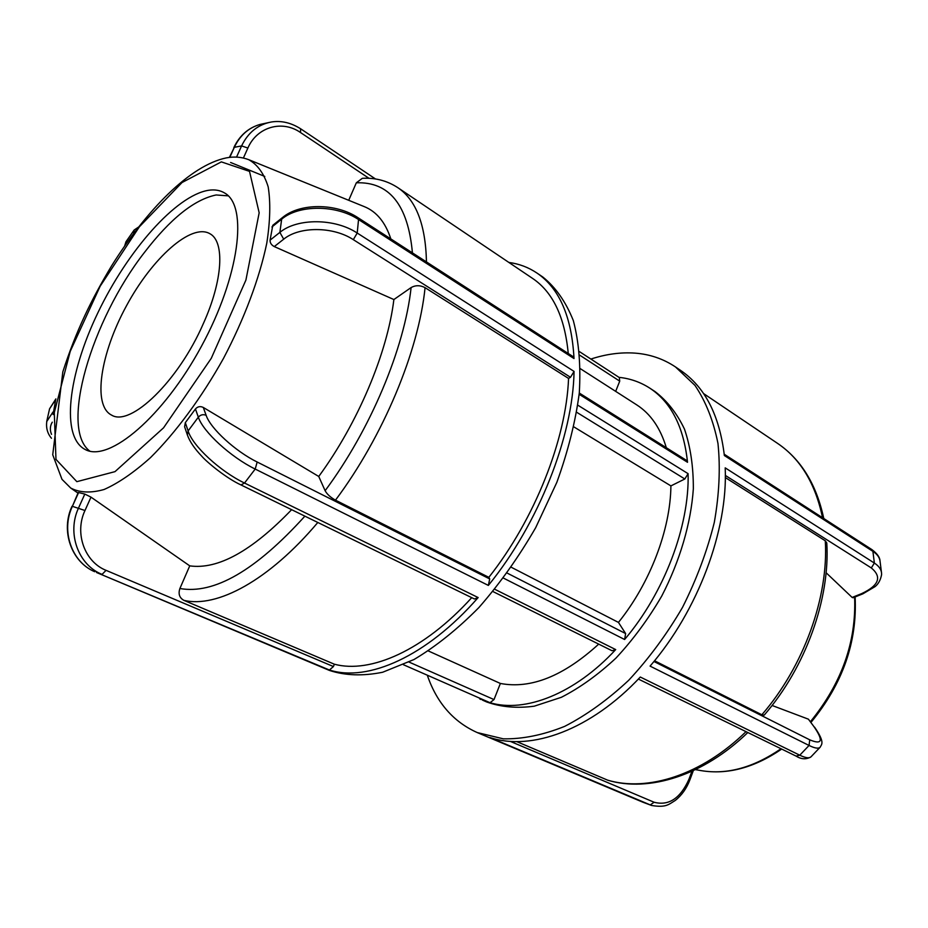 <?xml version="1.0" encoding="UTF-8"?>
<svg xmlns="http://www.w3.org/2000/svg" width="928" height="928" viewBox="0 0 928 928"><rect width="100%" height="100%" fill="white"/><g stroke="black" fill="none" stroke-linecap="round" stroke-linejoin="round"><path stroke-width="1.39" d="M511.27 567.263L618.454 622.41L625.623 633.557L624.614 639.496C664.344 592.702 689.492 525.956 688.1 473.674L684.829 478.987L670.909 485.901L573.887 426.903M598.699 644.113C563.621 676.118 530.851 689.226 500.378 683.46L494.009 699.573L490.03 702.716C525.004 713.098 574.629 693.97 615.705 649.588L612.051 650.748L492.896 591.53M579.292 393.043L686.5 460.392L687.52 462.295C683.774 427.031 671.222 402.323 649.855 388.182L655.04 391.581C667.128 400.803 676.941 413.32 684.481 429.13C690.467 446.658 693.413 466.54 693.344 488.778C690.954 523.276 680.015 560.709 661.745 596.054C648.382 618.976 633.128 639.647 616.006 658.045C598.2 674.668 579.988 687.752 561.37 697.299L534.261 706.185C516.896 708.493 501.05 707.09 486.724 701.997L482.432 700.095M479.695 698.9L481.052 699.515M649.855 388.182C640.529 382.139 630.251 378.531 618.999 377.348M579.571 351.7L619.301 377.557L619.73 381.141L615.682 391.372M580.429 368.741L636.759 404.898C650.574 413.784 660.423 428.052 666.304 447.702M670.909 485.901C670.468 529.552 650.145 583.086 618.454 622.41M428.365 650.969L500.378 683.46M203.383 323.501C178.466 381.048 130.546 427.112 111.58 415.106C92.232 405.49 100.491 353.359 126.463 305.822C152.134 258.123 191.307 222.766 209.925 233.728C224.889 241.605 222.917 280.244 203.383 323.501M125.442 244.795L125.976 241.744L124.677 245.885M125.976 241.744L134.189 229.982L133.667 233.415M357.883 217.639L573.133 356.654L574.014 358.544C571.764 316.761 559.375 288.248 536.86 272.983L542.822 277.02C555.71 287.355 565.871 301.878 573.318 320.578C578.898 341.527 580.893 365.655 579.292 392.962C575.499 421.625 568.017 451.402 556.858 482.305L535.676 527.696C518.729 557.02 499.809 583.631 478.906 607.55C457.4 629.277 435.731 646.607 413.923 659.564L382.638 672.255C362.906 676.222 345.193 675.619 329.498 670.457L96.524 572.506L329.417 670.016C367.685 682.324 426.648 656.595 478.152 597.562L474.463 599.001L240.886 484.892M536.86 272.983C528.415 267.322 519.077 263.807 508.846 262.438M478.152 597.562L244.516 483.036C220.098 471.378 192.502 445.834 188.117 430.928L187.363 434.942L184.602 426.729L185.322 422.658L195.448 408.981C197.641 406.51 200.251 406 203.302 407.45L318.745 476.47L325.125 490.715C327.085 494.264 330.542 497.408 335.484 500.157L488.836 577.344L489.717 578.933L488.36 585.417C538.669 523.682 573.005 436.38 574.061 371.42L570.5 377.29L568.562 378.427L425.07 287.668C420.187 285.128 415.535 285.093 411.104 287.564L393.878 299.547L274.282 246.581C271.347 245.004 269.955 242.858 270.083 240.143L272.786 225.318L282.518 217.523L281.66 219.182C298.909 204.485 336.435 204.682 358.544 219.542L574.014 358.544M53.163 414.549L52.931 412.078L46.748 421.532C45.959 428.075 47.537 433.654 51.469 438.26M55.877 398.901L49.578 408.807L55.75 399.504M72.013 506.282L72.013 506.294C60.459 530.677 71.328 561.916 94.749 571.741L94.726 571.729C71.618 562.078 60.738 530.839 72.384 506.328L78.242 492.478L84.819 494.067L90.99 497.141L189.741 565.86L179.893 588.514C178.106 593.897 179.44 597.841 183.883 600.346L334.382 664.216L333.419 666.548L329.417 670.016M84.819 494.067L78.555 507.987C66.654 533.113 78.3 565.059 102.08 574.386L106.059 570.349C84.657 561.892 74.24 533.136 84.982 510.516L72.384 506.328L78.613 492.536M489.717 578.933L257.172 462.016C235.318 451.286 210.412 428.434 206.132 415.292C203.139 414.108 200.529 414.735 198.337 417.171C203.023 431.729 230.84 457.202 255.2 469.058L488.36 585.417M574.061 371.42L357.21 233.044C334.962 218.196 297.215 217.976 279.873 232.394L283.701 239.18C299.361 226.212 333.256 226.374 353.313 239.656L570.5 377.29M426.462 261.928C425.627 224.657 416.046 199.88 397.718 187.595C387.104 180.705 375.306 177.608 362.314 178.327L356.329 182.804L348.719 200.297M248.762 159.697C241.651 156.96 234.134 156.356 226.223 157.911C190.159 165.439 146.728 209.635 111.488 266.034C91.315 299.709 76.247 330.38 62.826 371.85L52.734 454.766L61.979 479.324L70.725 488.047C79.727 492.756 90.84 493.244 104.087 489.497C118.378 483.175 133.852 472.538 150.522 457.597C175.914 432.367 201.562 397.636 223.474 358.428C244.377 318.664 259.492 278.226 266.788 243.171C270.21 221.05 270.674 202.281 268.18 186.864C264.097 173.71 257.624 164.662 248.762 159.697L364.298 206.631C376.559 211.572 385.398 222.337 390.839 238.925M393.878 299.547C387.428 352.872 357.953 423.064 318.745 476.47M291.624 509.681C251.824 551.081 217.86 569.815 189.741 565.86M397.718 187.595L532.533 278.377C552.891 292.065 564.792 317.109 568.249 353.498M568.562 378.427C566.219 439.466 534.76 519.228 488.836 577.344M471.726 597.655C424.038 650.354 370.492 673.89 334.382 664.216M89.854 451.147C59.264 428.504 91.547 320.369 144.234 252.706C170.276 218.753 194.242 199.508 216.154 194.973L228.276 195.854M229.39 157.424L234.332 147.32C239.934 135.453 248.484 127.832 259.968 124.456L271.359 121.997C258.03 124.503 248.112 132.472 241.593 145.905L247.88 148.051C256.975 126.834 282.274 119.7 300.486 132.518L369.008 178.315M230.608 162.481L264.782 176.436M208.51 190.286C214.728 189.347 220.11 190.252 224.669 193.024C248.286 206.004 239.552 276.312 201.364 346.434C163.432 416.707 109.272 462.376 85.515 449.674C60.378 437.343 68.092 374.61 97.858 312.817C127.391 250.931 175.833 195.53 208.51 190.286M590.892 359.055C606.019 354.113 620.693 352.13 634.914 353.116C649.762 354.206 663.288 358.811 675.468 366.931L694.979 385.398C705.767 401.36 713.435 420.744 717.982 443.526C720.488 467.956 719.258 494.264 714.293 522.452C707.148 551.139 696.568 579.432 682.544 607.33C666.814 634.311 648.869 658.613 628.732 680.247C607.817 699.782 586.45 715.175 564.607 726.404C543.031 735.034 522.603 739.175 503.336 738.839L477.224 732.563C453.63 721.972 437.088 703.134 427.588 676.06M810.921 756.9C809.158 758.489 805.446 757.921 799.774 755.206L640.297 677.034C590.823 729.988 531.141 751.332 489.984 737.551L651.711 805.516L642.826 802.186L650.226 804.959L654.124 802.244L510.238 741.356M675.468 366.931L680.584 370.4C704.932 386.953 719.525 415.326 724.362 455.532L872.9 551.36C877.018 554.051 879.373 557.171 879.976 560.698L881.542 572.97C881.136 569.235 878.746 565.929 874.373 563.064L725.197 467.863C728.039 529.969 698.1 610.543 650.076 666.118L809.054 745.462C814.842 748.293 818.542 748.884 820.166 747.214L810.933 756.9C806.235 759.603 801.328 759.371 796.212 756.169M772.084 705.466L808.404 719.177L813.972 726.659C823.612 740.672 822.196 745.056 809.726 739.825L653.938 661.49M725.325 475.414L871.311 567.936C882.18 576.938 878.955 585.498 861.636 593.63L862.831 593.85L853.052 597.76L852.136 597.435L826.094 572.727M654.542 660.759L761.853 714.769L764.208 715.128C805.748 667.116 830.189 598.908 826.79 542.95L825.282 540.792L725.302 477.56M516.71 741.6L607.886 780.262C649.252 792.57 703.61 775.356 747.817 732.528M625.623 633.557L507.14 573.075M503.44 578.098L624.614 639.496M615.705 649.588L494.74 589.257M688.1 473.674L577.831 405.188M403.46 664.738L490.03 702.716M579.165 394.296L687.52 462.295M576.717 412.299L684.829 478.987M579.884 355.285L619.73 381.141M494.009 699.573L409.062 662.082M353.313 239.656L357.21 233.044L358.544 219.542L357.93 217.662C336.087 203.139 300.208 202.768 282.541 217.512L282.646 217.43M187.41 435.081L187.363 434.965C189.718 441.496 194.486 448.549 201.678 456.112C207.211 462.55 226.641 478.419 240.99 484.938L244.516 483.036L255.2 469.058L257.172 462.016M51.504 434.35C49.752 429.989 50.008 425.929 52.27 422.17M53.604 411.545L55.68 399.852M333.419 666.548L106.059 570.349M84.982 510.516L90.99 497.141M195.448 408.981L198.337 417.171L188.117 430.928L185.322 422.658M206.132 415.292L203.302 407.45M271.916 226.977L281.66 219.182L279.873 232.394L270.083 240.143M274.282 246.581L283.701 239.18M356.329 182.804C389.342 181.598 408.042 204.949 412.426 252.857M411.104 287.564C404.538 348.22 370.527 429.652 325.125 490.715M304.883 516.165C255.722 570.465 214.066 594.581 179.893 588.514M335.484 500.157C383.183 436.462 418.714 350.993 425.07 287.668M183.883 600.346C216.792 608.281 268.865 580.603 317.817 522.476M229.796 157.377L234.332 147.32L241.593 145.905L236.547 157.11M300.637 128.806L300.486 132.518M243.403 158.015L247.88 148.051M221.34 161.878L249.516 171.378L259.167 212.802L245.908 280.082L211.259 358.336L163.537 427.843L114.991 471.644L76.85 481.667L55.97 459.383L54.288 412.566L70.226 351.364L100.178 286.172L139.374 226.792L182.05 182.514L221.34 161.878M809.726 739.825L809.054 745.462L799.774 755.206L796.073 756.1L638.371 679.064M724.234 454.233L871.775 549.515L872.9 551.36L874.373 563.064L871.311 567.936M651.665 805.492C665.968 807.754 668.357 804.704 675.248 800.458C681.744 795.308 686.65 788.406 689.945 779.74L688.97 779.23C680.398 798.382 668.786 806.049 654.124 802.244M691.917 771.272L688.97 779.23M814.633 727.262L814.575 727.158C825.468 742.945 821.419 744.326 820.166 747.214M808.404 719.177L813.972 726.659M881.542 573.005L881.588 574.699C880.544 579.988 878.398 583.944 875.15 586.566L862.901 593.816M861.636 593.63L852.136 597.435M703.54 393.542L777.571 443.387C800.423 458.815 815.41 483.592 822.533 517.708M825.282 540.792C828.727 596.866 803.926 666.223 761.853 714.769M746.019 731.647C701.498 775.147 647.361 792.094 607.434 780.1M854.607 597.133C856.428 641.77 841.708 683.275 810.457 721.636M781.016 748.745C753.536 767.618 726.96 774.915 701.278 770.646L695.432 769.625M134.189 229.993L138.481 227.105M46.713 421.521L49.578 408.784M260.13 124.41C248.298 127.855 239.54 135.581 233.833 147.598M375.515 178.988L300.718 128.841C291.044 122.705 281.265 120.42 271.359 121.997M70.725 488.047L77.964 493.081M477.224 732.563L642.826 802.186M689.945 779.74L693.32 770.623M879.988 560.698C879.814 557.229 877.111 553.517 871.844 549.562M823.774 518.52C816.478 484.439 801.073 459.395 777.571 443.387M855.117 596.936C857.344 642.083 842.636 683.901 811.002 722.367M781.678 749.07C754.36 767.734 727.552 774.926 701.278 770.646"/></g></svg>
